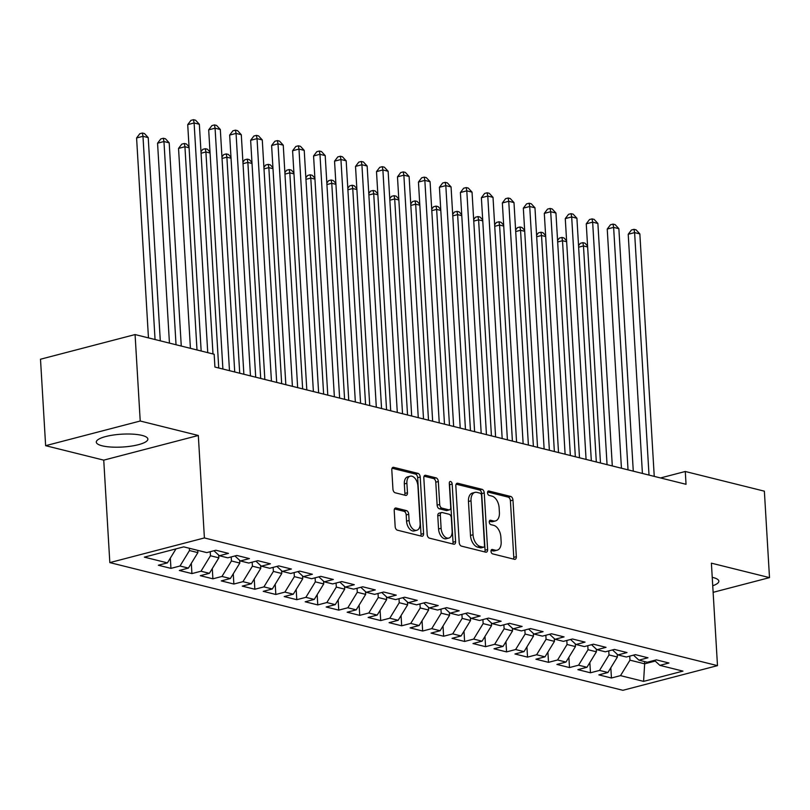 <?xml version="1.0" encoding="UTF-8"?>
<svg xmlns="http://www.w3.org/2000/svg" width="810" height="810" viewBox="0 0 810 810"><rect width="100%" height="100%" fill="white"/><g stroke="black" fill="none" stroke-linecap="round" stroke-linejoin="round"><path stroke-width="1.21" d="M491.012 551.316A2.278 1.377 75.4 0 0 492.581 553.868L514.461 559.315A3.25 1.964 75.4 0 0 515.089 559.315A3.25 1.964 75.4 0 0 516.334 556.683L512.973 500.114A3.25 1.964 75.4 0 0 510.725 496.459L488.845 491.012A2.278 1.377 75.4 0 0 488.41 491.012A2.278 1.377 75.4 0 0 487.539 492.855A2.278 1.377 75.4 0 0 489.108 495.406L491.943 496.115A10.408 6.277 75.4 0 1 499.132 507.809L499.405 512.527A10.408 6.277 75.4 0 1 495.447 520.952A10.408 6.277 75.4 0 1 493.422 520.941L490.587 520.243A2.278 1.377 75.4 0 0 490.141 520.243A2.278 1.377 75.4 0 0 489.27 522.085A2.278 1.377 75.4 0 0 490.85 524.637L493.675 525.346A10.408 6.277 75.4 0 1 500.863 537.04L501.147 541.758A10.408 6.277 75.4 0 1 497.178 550.182A10.408 6.277 75.4 0 1 495.153 550.172L492.318 549.474A2.278 1.377 75.4 0 0 491.883 549.474A2.278 1.377 75.4 0 0 491.012 551.316M102.141 445.804A25.839 6.439 176.6 0 0 130.947 446.168A25.839 6.439 176.6 0 0 147.876 439.071A25.839 6.439 176.6 0 0 142.023 435.405A25.839 6.439 176.6 0 0 113.218 435.051A25.839 6.439 176.6 0 0 96.299 442.138A25.839 6.439 176.6 0 0 102.141 445.804M712.739 585.772A25.839 6.439 176.6 0 0 718.845 581.175A25.839 6.439 176.6 0 0 712.992 577.5A25.839 6.439 176.6 0 0 712.233 577.327M396.09 508.032A3.25 1.964 75.4 0 0 395.462 508.022A3.25 1.964 75.4 0 0 394.217 510.654L395.158 526.53A3.25 1.964 75.4 0 0 397.406 530.185L421.706 536.23A3.25 1.964 75.4 0 0 422.334 536.24A3.25 1.964 75.4 0 0 423.579 533.598L420.218 477.029A3.25 1.964 75.4 0 0 417.97 473.374L393.67 467.329A3.25 1.964 75.4 0 0 393.042 467.319A3.25 1.964 75.4 0 0 391.807 469.952L392.941 489.129A3.25 1.964 75.4 0 0 395.189 492.784L405.587 495.376A3.25 1.964 75.4 0 0 406.215 495.376A3.25 1.964 75.4 0 0 407.46 492.743L406.893 483.236A8.697 5.245 75.4 0 1 410.204 476.189A8.697 5.245 75.4 0 1 417.909 485.97L420.117 523.219A8.697 5.245 75.4 0 1 416.806 530.266A8.697 5.245 75.4 0 1 409.101 520.476L408.736 514.269A3.25 1.964 75.4 0 0 406.488 510.614L396.09 508.032L394.905 508.336M140.221 421.018L45.633 445.682L103.741 460.141L198.318 435.476L140.221 421.018L135.078 334.56L214.164 354.243L214.923 367.051L686.04 484.299L685.28 471.491L660.525 477.951M198.318 435.476L204.403 537.941L717.488 665.638L622.9 690.302L109.826 562.606L204.403 537.941M713.124 592.333L769.5 577.621L711.393 563.163L717.488 665.638M769.5 577.621L764.367 491.174L685.28 471.491M459.199 542.467A3.25 1.964 75.4 0 0 461.447 546.122L485.737 552.167A3.25 1.964 75.4 0 0 486.375 552.167A3.25 1.964 75.4 0 0 487.61 549.534L484.248 492.966A3.25 1.964 75.4 0 0 482.001 489.311L457.711 483.256A3.25 1.964 75.4 0 0 457.073 483.256A3.25 1.964 75.4 0 0 455.838 485.889L459.199 542.467M453.721 544.198L429.421 538.154A3.25 1.964 75.4 0 1 427.184 534.499L423.822 477.92A3.25 1.964 75.4 0 1 425.058 475.288A3.25 1.964 75.4 0 1 425.695 475.288L436.084 477.88A3.25 1.964 75.4 0 1 438.332 481.535L439.698 504.478A3.25 1.964 75.4 0 0 441.946 508.133L448.841 509.854A3.25 1.964 75.4 0 0 449.479 509.854A3.25 1.964 75.4 0 0 450.714 507.222L449.297 483.337A2.278 1.377 75.4 0 1 450.158 481.494A2.278 1.377 75.4 0 1 452.172 484.056L455.595 541.566A3.25 1.964 75.4 0 1 454.359 544.198A3.25 1.964 75.4 0 1 453.721 544.198M610.831 667.754L611.439 678L620.511 675.631L643.585 681.382L682.951 671.115L659.877 665.364L668.959 663.005L656.373 659.866L647.291 662.236L638.908 660.15L647.98 657.781L635.394 654.652L626.322 657.011L617.929 654.926L627.001 652.556L614.415 649.428L605.343 651.797L596.95 649.711L606.032 647.342L593.436 644.203L584.364 646.572L575.981 644.487L585.053 642.117L572.467 638.989L563.396 641.358L555.002 639.262L564.074 636.903L551.488 633.764L542.417 636.133L534.023 634.048L543.095 631.678L530.51 628.55L521.438 630.909L513.044 628.823L522.126 626.454L509.541 623.325L500.458 625.695L492.075 623.609L501.147 621.24L488.562 618.111L479.49 620.47L471.096 618.384L480.168 616.015L467.583 612.887L458.511 615.256L450.117 613.16L459.199 610.801L446.604 607.662L437.532 610.031L429.148 607.946L438.22 605.576L425.635 602.448L416.563 604.817L408.169 602.721L417.241 600.362L404.656 597.223L395.584 599.592L387.19 597.507L396.262 595.137L383.677 592.009L374.605 594.368L366.211 592.282L375.293 589.913L362.708 586.784L353.626 589.154L345.242 587.068L354.314 584.698L341.729 581.56L332.657 583.929L324.263 581.843L333.335 579.474L320.75 576.345L311.678 578.715L303.284 576.619L312.366 574.26L299.771 571.121L290.699 573.49L282.315 571.404L291.387 569.035L278.802 565.906L269.73 568.266L261.336 566.18L270.408 563.811L257.823 560.682L248.751 563.051L240.357 560.965L249.429 558.596L236.844 555.457L227.772 557.827L219.378 555.741L228.46 553.372L215.875 550.243L206.793 552.612L183.718 546.861L144.362 557.138L167.427 562.879L175.993 548.886M611.439 678L598.853 674.872L607.925 672.503L599.542 670.417L608.999 654.936L608.766 650.906M589.852 662.539L590.46 672.786L599.542 670.417M590.46 672.786L577.874 669.647L586.956 667.278L578.563 665.192L588.03 649.721L587.787 645.681M568.883 657.315L569.491 667.562L578.563 665.192M569.491 667.562L556.905 664.433L565.977 662.064L557.584 659.978L567.051 644.497L566.808 640.467M547.904 652.101L548.512 662.337L557.584 659.978M548.512 662.337L535.926 659.208L544.998 656.839L536.615 654.753L546.072 639.282L545.839 635.242M526.925 646.876L527.533 657.123L536.615 654.753M527.533 657.123L514.947 653.984L524.029 651.625L515.636 649.529L525.103 634.058L524.86 630.018M505.946 641.652L506.564 651.898L515.636 649.529M506.564 651.898L493.978 648.769L503.05 646.4L494.657 644.314L504.124 628.833L503.881 624.804M484.977 636.437L485.585 646.684L494.657 644.314M485.585 646.684L473 643.545L482.071 641.176L473.678 639.09L483.145 623.619L482.902 619.579M463.998 631.213L464.606 641.459L473.678 639.09M464.606 641.459L452.02 638.331L461.092 635.961L452.709 633.876L462.166 618.394L461.933 614.365M443.019 625.998L443.627 636.235L452.709 633.876M443.627 636.235L431.041 633.106L440.124 630.737L431.73 628.651L441.197 613.18L440.954 609.14M422.05 620.774L422.658 631.02L431.73 628.651M422.658 631.02L410.073 627.882L419.145 625.522L410.751 623.427L420.218 607.956L419.975 603.916M401.072 615.549L401.679 625.796L410.751 623.427M401.679 625.796L389.094 622.667L398.166 620.298L389.782 618.212L399.239 602.731L399.006 598.701M380.092 610.335L380.7 620.581L389.782 618.212M380.7 620.581L368.115 617.443L377.197 615.084L368.803 612.988L378.27 597.517L378.027 593.477M359.113 605.111L359.731 615.357L368.803 612.988M359.731 615.357L347.146 612.228L356.218 609.859L347.824 607.773L357.291 592.292L357.048 588.262M338.145 599.896L338.752 610.133L347.824 607.773M338.752 610.133L326.167 607.004L335.239 604.635L326.845 602.549L336.312 587.078L336.069 583.038M317.166 594.672L317.773 604.918L326.845 602.549M317.773 604.918L305.188 601.789L314.26 599.42L305.876 597.335L315.333 581.853L315.1 577.813M296.187 589.447L296.794 599.694L305.876 597.335M296.794 599.694L284.209 596.565L293.291 594.196L284.897 592.11L294.364 576.639L294.121 572.599M275.218 584.233L275.825 594.479L284.897 592.11M275.825 594.479L263.24 591.34L272.312 588.981L263.918 586.885L273.385 571.414L273.142 567.375M254.239 579.008L254.846 589.255L263.918 586.885M254.846 589.255L242.261 586.126L251.333 583.757L242.949 581.671L252.406 566.19L252.173 562.16M233.26 573.794L233.867 584.04L242.949 581.671M233.867 584.04L221.282 580.902L230.364 578.532L221.97 576.447L231.437 560.976L231.194 556.936M212.281 568.569L212.898 578.816L221.97 576.447M212.898 578.816L200.313 575.687L209.385 573.318L200.991 571.232L210.458 555.751L210.215 551.721M191.312 563.355L191.919 573.591L200.991 571.232M191.919 573.591L179.334 570.463L188.406 568.094L180.012 566.008L189.479 550.537L189.348 548.269M170.333 558.13L170.94 568.377L180.012 566.008M170.94 568.377L158.355 565.238L167.427 562.879M219.378 555.741L213.961 550.739M240.357 560.965L234.94 555.964M189.479 550.537L197.873 552.622L197.741 550.354M188.406 568.094L197.873 552.622M261.336 566.18L255.919 561.178M210.458 555.751L218.852 557.837L218.68 555.093M209.385 573.318L218.852 557.837M282.315 571.404L276.888 566.403M231.437 560.976L239.821 563.061L239.659 560.317M230.364 578.532L239.821 563.061M303.284 576.619L297.867 571.617M252.406 566.19L260.8 568.286L260.638 565.532M251.333 583.757L260.8 568.286M324.263 581.843L318.846 576.841M273.385 571.414L281.779 573.5L281.617 570.756M272.312 588.981L281.779 573.5M345.242 587.068L339.825 582.066M294.364 576.639L302.748 578.725L302.586 575.981M293.291 594.196L302.748 578.725M366.211 592.282L360.794 587.28M315.333 581.853L323.727 583.939L323.565 581.195M314.26 599.42L323.727 583.939M387.19 597.507L381.773 592.505M336.312 587.078L344.706 589.164L344.544 586.42M335.239 604.635L344.706 589.164M408.169 602.721L402.752 597.719M357.291 592.292L365.685 594.388L365.512 591.634M356.218 609.859L365.685 594.388M429.148 607.946L423.721 602.944M378.27 597.517L386.653 599.602L386.492 596.859M377.197 615.084L386.653 599.602M450.117 613.16L444.7 608.158M399.239 602.731L407.632 604.827L407.47 602.083M398.166 620.298L407.632 604.827M471.096 618.384L465.679 613.383M420.218 607.956L428.611 610.041L428.45 607.297M419.145 625.522L428.611 610.041M492.075 623.609L486.658 618.607M441.197 613.18L449.58 615.266L449.418 612.522M440.124 630.737L449.58 615.266M513.044 628.823L507.627 623.822M462.166 618.394L470.559 620.48L470.397 617.736M461.092 635.961L470.559 620.48M534.023 634.048L528.606 629.046M483.145 623.619L491.538 625.705L491.376 622.961M482.071 641.176L491.538 625.705M555.002 639.262L549.585 634.26M504.124 628.833L512.517 630.929L512.345 628.185M503.05 646.4L512.517 630.929M575.981 644.487L570.554 639.485M525.103 634.058L533.486 636.144L533.324 633.4M524.029 651.625L533.486 636.144M596.95 649.711L591.533 644.709M546.072 639.282L554.465 641.368L554.303 638.624M544.998 656.839L554.465 641.368M617.929 654.926L612.512 649.924M567.051 644.497L575.444 646.582L575.282 643.839M565.977 662.064L575.444 646.582M638.908 660.15L633.491 655.148M588.03 649.721L596.413 651.807L596.251 649.063M586.956 667.278L596.413 651.807M659.877 665.364L654.46 660.363M608.999 654.936L617.392 657.031L617.23 654.288M607.925 672.503L617.392 657.031M135.078 334.56L40.5 359.225L45.633 445.682M103.741 460.141L109.826 562.606M644.527 661.547L644.659 663.815L655.219 661.061M620.511 675.631L629.977 660.16L629.735 656.12M629.977 660.16L644.659 663.815L643.585 681.382M491.083 550.466L492.601 550.84A10.408 6.277 75.4 0 0 494.626 550.851L497.178 550.182M495.447 520.952L492.885 521.62A10.408 6.277 75.4 0 1 490.86 521.61L489.341 521.235M513.5 559.082A3.25 1.964 75.4 0 0 513.773 557.351L510.411 500.772A3.25 1.964 75.4 0 0 508.174 497.117L487.61 492.004M484.785 551.934A3.25 1.964 75.4 0 0 485.058 550.203L481.697 493.624A3.25 1.964 75.4 0 0 479.449 489.969L456.111 484.167M483.216 547.206A2.278 1.377 75.4 0 0 483.651 547.206A2.278 1.377 75.4 0 0 484.522 545.363L481.575 495.7A2.278 1.377 75.4 0 0 479.996 493.148L477.019 492.399A10.408 6.277 75.4 0 0 474.984 492.389A10.408 6.277 75.4 0 0 471.025 500.823L473.04 534.762A10.408 6.277 75.4 0 0 480.229 546.466L483.216 547.206L480.654 547.874A2.278 1.377 75.4 0 0 481.099 547.874L483.651 547.206M474.984 492.389L472.433 493.057A10.408 6.277 75.4 0 0 468.464 501.481L471.025 500.823M480.654 547.874L477.667 547.125A10.408 6.277 75.4 0 1 470.488 535.43L468.464 501.481M424.096 476.199L433.532 478.548L436.084 477.88M449.479 509.854L446.917 510.523A3.25 1.964 75.4 0 1 446.28 510.523L439.384 508.801A3.25 1.964 75.4 0 1 437.137 505.146L435.78 482.203A3.25 1.964 75.4 0 0 433.532 478.548M452.77 543.966A3.25 1.964 75.4 0 0 453.033 542.234L449.621 484.714A2.278 1.377 75.4 0 0 449.297 483.428M441.116 528.292A8.697 5.245 75.4 0 0 448.811 538.073A8.697 5.245 75.4 0 0 452.132 531.026L451.352 517.904A3.25 1.964 75.4 0 0 449.104 514.249L442.209 512.538A3.25 1.964 75.4 0 0 441.571 512.538A3.25 1.964 75.4 0 0 440.336 515.17L441.116 528.292L438.554 528.96A8.697 5.245 75.4 0 0 446.259 538.741L448.811 538.073M441.571 512.538L439.01 513.196A3.25 1.964 75.4 0 0 437.775 515.828L440.336 515.17M438.554 528.96L437.775 515.828M416.806 530.266L414.254 530.935A8.697 5.245 75.4 0 1 406.549 521.144L406.185 514.937A3.25 1.964 75.4 0 0 403.937 511.282L394.49 508.933M410.204 476.189L407.653 476.857A8.697 5.245 75.4 0 0 404.332 483.904L406.893 483.236M404.625 495.133A3.25 1.964 75.4 0 0 404.899 493.411L404.332 483.904M420.744 535.997A3.25 1.964 75.4 0 0 421.018 534.266L417.656 477.697A3.25 1.964 75.4 0 0 415.419 474.042L392.07 468.231M587.635 246.969L583.473 245.936L596.312 461.963M578.542 245.673L580.335 243.324L582.886 242.656L584.982 243.182L587.574 245.997M582.886 242.656L583.473 245.936L578.634 247.192M649.012 475.075L634.605 232.602L639.849 233.908L654.247 476.381M642.421 473.445L628.216 234.262L634.605 232.602L634.007 229.331L636.103 229.848L639.849 233.908M628.216 234.262L631.456 229.989L634.007 229.331M566.656 241.744L562.504 240.712L575.333 456.749M557.574 240.459L559.356 238.11L561.907 237.441L564.003 237.958L566.595 240.773M561.907 237.441L562.504 240.712L557.665 241.977M545.677 236.53L541.525 235.487L554.364 451.524M536.595 235.234L538.377 232.885L540.938 232.217L543.034 232.743L545.626 235.558M540.938 232.217L541.525 235.487L536.686 236.753M628.033 469.861L613.626 227.377L618.87 228.683L633.278 471.167M621.442 468.22L607.237 229.048L613.626 227.377L613.038 224.107L615.134 224.633L618.87 228.683M607.237 229.048L610.477 224.775L613.038 224.107M607.054 464.636L592.647 222.153L597.891 223.459L612.299 465.942M600.473 462.996L586.258 223.823L592.647 222.153L592.059 218.882L594.155 219.409L597.891 223.459M586.258 223.823L589.498 219.55L592.059 218.882M524.708 231.306L520.547 230.273L533.385 446.3M515.616 230.01L517.398 227.671L519.959 227.002L522.055 227.519L524.647 230.334M519.959 227.002L520.547 230.273L515.707 231.528M503.729 226.081L499.578 225.048L512.406 441.085M494.647 224.795L496.429 222.446L498.98 221.778L501.076 222.304L503.668 225.109M498.98 221.778L499.578 225.048L494.738 226.314M586.076 459.422L571.678 216.938L576.912 218.244L591.32 460.728M579.494 457.782L565.279 218.599L571.678 216.938L571.08 213.668L573.176 214.184L576.912 218.244M565.279 218.599L568.529 214.336L571.08 213.668M565.107 454.197L550.699 211.714L555.943 213.02L570.351 455.503M558.515 452.557L544.31 213.384L550.699 211.714L550.101 208.443L552.207 208.97L555.943 213.02M544.31 213.384L547.55 209.112L550.101 208.443M482.75 220.867L478.599 219.834L491.427 435.861M473.668 219.571L475.45 217.222L478.001 216.564L480.107 217.08L482.699 219.895M478.001 216.564L478.599 219.834L473.759 221.09M544.128 448.983L529.72 206.499L534.965 207.805L549.372 450.279M537.536 447.343L523.331 208.16L529.72 206.499L529.133 203.229L531.228 203.745L534.965 207.805M523.331 208.16L526.571 203.887L529.133 203.229M461.781 215.642L457.62 214.609L470.458 430.647M452.689 214.356L454.471 212.007L457.032 211.339L459.128 211.856L461.72 214.67M457.032 211.339L457.62 214.609L452.78 215.875M523.149 443.758L508.741 201.275L513.986 202.581L528.393 445.065M516.567 442.118L502.352 202.945L508.741 201.275L508.153 198.005L510.249 198.531L513.986 202.581M502.352 202.945L505.602 198.673L508.153 198.005M440.802 210.428L436.641 209.385L449.479 425.422M431.71 209.132L433.502 206.783L436.053 206.115L438.149 206.641L440.741 209.456M436.053 206.115L436.641 209.385L431.801 210.651M419.823 205.203L415.672 204.171L428.5 420.198M410.741 203.907L412.523 201.569L415.074 200.9L417.17 201.417L419.762 204.231M415.074 200.9L415.672 204.171L410.832 205.436M398.844 199.979L394.693 198.946L407.531 414.983M389.762 198.693L391.544 196.344L394.106 195.676L396.201 196.202L398.793 199.007M394.106 195.676L394.693 198.946L389.853 200.212M377.875 194.764L373.714 193.732L386.552 409.759M368.783 193.469L370.565 191.119L373.126 190.461L375.222 190.978L377.814 193.792M373.126 190.461L373.714 193.732L368.874 194.987M356.896 189.54L352.745 188.507L365.573 404.544M347.814 188.254L349.596 185.905L352.147 185.237L354.243 185.763L356.835 188.568M352.147 185.237L352.745 188.507L347.905 189.773M335.917 184.326L331.766 183.283L344.594 399.32M326.835 183.03L328.617 180.681L331.168 180.012L333.274 180.539L335.867 183.354M331.168 180.012L331.766 183.283L326.926 184.548M314.948 179.101L310.787 178.068L323.625 394.106M305.856 177.815L307.638 175.466L310.2 174.798L312.296 175.314L314.887 178.129M310.2 174.798L310.787 178.068L305.947 179.334M293.969 173.877L289.808 172.844L302.646 388.881M284.877 172.591L286.669 170.242L289.221 169.573L291.317 170.1L293.908 172.915M289.221 169.573L289.808 172.844L284.968 174.109M272.99 168.662L268.839 167.63L281.667 383.656M263.908 167.366L265.69 165.017L268.242 164.359L270.337 164.875L272.93 167.69M268.242 164.359L268.839 167.63L263.999 168.885M252.011 163.438L247.86 162.405L260.699 378.442M242.929 162.152L244.711 159.803L247.273 159.135L249.369 159.661L251.961 162.466M247.273 159.135L247.86 162.405L243.02 163.671M231.042 158.223L226.881 157.191L239.719 373.218M221.95 156.927L223.732 154.578L226.294 153.91L228.39 154.437L230.982 157.251M226.294 153.91L226.881 157.191L222.041 158.446M210.063 152.999L205.912 151.966L218.74 368.003M200.981 151.713L202.763 149.364L205.315 148.696L207.411 149.212L210.003 152.027M205.315 148.696L205.912 151.966L201.072 153.232M189.084 147.785L184.933 146.742L178.544 148.412L190.421 348.33M178.544 148.412L181.784 144.139L184.336 143.471L184.933 146.742L197.002 349.971M184.336 143.471L186.442 143.998L189.034 146.812M181.268 346.052L169.199 142.833L163.954 141.527L157.565 143.188L169.442 343.106M157.565 143.188L160.805 138.925L163.367 138.257L163.954 141.527L176.033 344.746M163.367 138.257L165.463 138.773L169.199 142.833M502.18 438.534L487.772 196.06L493.017 197.356L507.414 439.84M495.588 436.894L481.383 197.721L487.772 196.06L487.175 192.78L489.27 193.306L493.017 197.356M481.383 197.721L484.623 193.448L487.175 192.78M481.201 433.32L466.793 190.836L472.038 192.142L486.445 434.626M474.609 431.679L460.404 192.507L466.793 190.836L466.206 187.566L468.301 188.082L472.038 192.142M460.404 192.507L463.644 188.234L466.206 187.566M460.222 428.095L445.814 185.611L451.059 186.918L465.466 429.401M453.64 426.455L439.425 187.282L445.814 185.611L445.227 182.341L447.322 182.868L451.059 186.918M439.425 187.282L442.665 183.009L445.227 182.341M439.243 422.881L424.845 180.397L430.08 181.703L444.487 424.177M432.661 421.24L418.446 182.058L424.845 180.397L424.248 177.127L426.343 177.643L430.08 181.703M418.446 182.058L421.696 177.795L424.248 177.127M418.274 417.656L403.866 175.173L409.111 176.479L423.519 418.962M411.683 416.016L397.477 176.843L403.866 175.173L403.269 171.902L405.375 172.429L409.111 176.479M397.477 176.843L400.717 172.57L403.269 171.902M397.295 412.432L382.887 169.958L388.132 171.254L402.54 413.738M390.703 410.791L376.498 171.619L382.887 169.958L382.3 166.678L384.396 167.204L388.132 171.254M376.498 171.619L379.738 167.346L382.3 166.678M376.316 407.217L361.908 164.734L367.153 166.04L381.561 408.524M369.735 405.577L355.519 166.404L361.908 164.734L361.321 161.463L363.417 161.98L367.153 166.04M355.519 166.404L358.769 162.132L361.321 161.463M355.347 401.993L340.939 159.509L346.184 160.815L360.582 403.299M348.756 400.353L334.55 161.18L340.939 159.509L340.342 156.239L342.438 156.765L346.184 160.815M334.55 161.18L337.79 156.907L340.342 156.239M334.368 396.778L319.96 154.295L325.205 155.601L339.613 398.085M327.777 395.138L313.571 155.955L319.96 154.295L319.373 151.024L321.469 151.541L325.205 155.601M313.571 155.955L316.811 151.693L319.373 151.024M313.389 391.554L298.981 149.07L304.226 150.376L318.634 392.86M306.808 389.914L292.592 150.741L298.981 149.07L298.394 145.8L300.49 146.327L304.226 150.376M292.592 150.741L295.832 146.468L298.394 145.8M292.41 386.329L278.012 143.856L283.247 145.162L297.655 387.636M285.829 384.699L271.613 145.516L278.012 143.856L277.415 140.586L279.511 141.102L283.247 145.162M271.613 145.516L274.863 141.244L277.415 140.586M271.441 381.115L257.033 138.631L262.278 139.938L276.686 382.421M264.85 379.475L250.644 140.302L257.033 138.631L256.436 135.361L258.542 135.888L262.278 139.938M250.644 140.302L253.884 136.029L256.436 135.361M250.462 375.891L236.054 133.407L241.299 134.713L255.707 377.197M243.871 374.25L229.665 135.078L236.054 133.407L235.467 130.137L237.563 130.663L241.299 134.713M229.665 135.078L232.905 130.805L235.467 130.137M229.483 370.676L215.075 128.193L220.32 129.499L234.728 371.982M222.902 369.036L208.686 129.853L215.075 128.193L214.488 124.922L216.584 125.439L220.32 129.499M208.686 129.853L211.936 125.591L214.488 124.922M160.299 340.838L148.22 137.609L142.975 136.303L136.586 137.973L148.463 337.892M136.586 137.973L139.836 133.701L142.388 133.032L142.975 136.303L155.054 339.532M142.388 133.032L144.484 133.559L148.22 137.609M207.745 352.644L194.106 122.968L199.351 124.274L212.989 353.95M201.163 351.003L187.718 124.639L194.106 122.968L193.509 119.698L195.605 120.224L199.351 124.274M187.718 124.639L190.957 120.366L193.509 119.698M492.601 550.84L495.153 550.172M489.756 520.455L490.587 520.243M490.86 521.61L493.422 520.941M488.015 491.224L488.845 491.012M508.174 497.117L510.725 496.459M510.411 500.772L512.973 500.114M513.773 557.351L516.334 556.683M491.488 549.686L492.318 549.474M456.526 483.57L457.711 483.256M479.449 489.969L482.001 489.311M481.697 493.624L484.248 492.966M485.058 550.203L487.61 549.534M470.488 535.43L473.04 534.762M477.667 547.125L480.229 546.466M424.501 475.602L425.695 475.288M435.78 482.203L438.332 481.535M437.137 505.146L439.698 504.478M439.384 508.801L441.946 508.133M446.28 510.523L448.841 509.854M449.621 484.714L452.172 484.056M453.033 542.234L455.595 541.566M403.937 511.282L406.488 510.614M406.185 514.937L408.736 514.269M406.549 521.144L409.101 520.476M404.899 493.411L407.46 492.743M392.485 467.633L393.67 467.329M415.419 474.042L417.97 473.374M417.656 477.697L420.218 477.029M421.018 534.266L423.579 533.598"/></g></svg>

